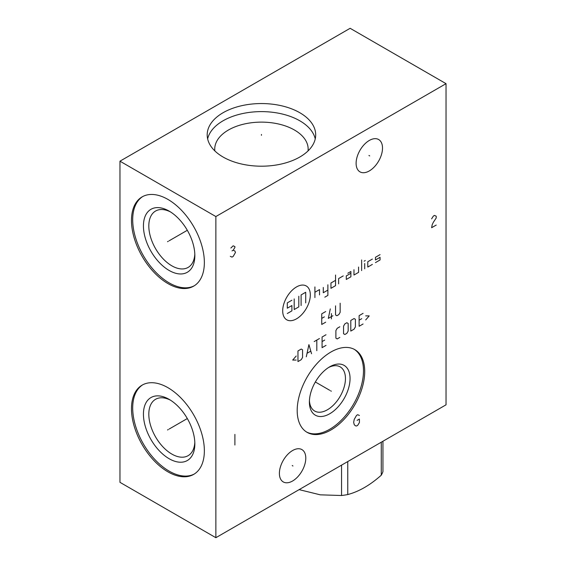<?xml version="1.0" encoding="UTF-8"?>
<svg xmlns="http://www.w3.org/2000/svg" width="566" height="566" viewBox="0 0 566 566"><rect width="100%" height="100%" fill="white"/><g stroke="black" fill="none" stroke-linecap="round" stroke-linejoin="round"><path stroke-width="0.85" d="M119.964 161.183L119.964 482.331L215.865 537.7L446.036 404.817L446.036 83.669L350.135 28.3L119.964 161.183L215.865 216.552L446.036 83.669M215.865 537.7L215.865 216.552M364.709 371.501A47.742 27.564 -60 0 1 343.873 419.548A47.742 27.564 -60 0 1 307.083 432.339A47.742 27.564 -60 0 1 297.192 410.484A47.742 27.564 -60 0 1 318.035 362.438A47.742 27.564 -60 0 1 354.818 349.647A47.742 27.564 -60 0 1 364.709 371.501M382.51 148.073A18.664 10.775 -60 0 1 374.359 166.857A18.664 10.775 -60 0 1 359.983 171.859A18.664 10.775 -60 0 1 356.113 163.312A18.664 10.775 -60 0 1 364.263 144.528A18.664 10.775 -60 0 1 378.647 139.533A18.664 10.775 -60 0 1 382.51 148.073M305.789 458.149A18.664 10.775 -60 0 1 297.638 476.926A18.664 10.775 -60 0 1 283.262 481.928A18.664 10.775 -60 0 1 279.392 473.381A18.664 10.775 -60 0 1 287.542 454.604A18.664 10.775 -60 0 1 301.919 449.602A18.664 10.775 -60 0 1 305.789 458.149M204.361 262.532A51.541 29.757 60 0 1 193.685 286.127A51.541 29.757 60 0 1 153.973 272.317A51.541 29.757 60 0 1 131.475 220.457A51.541 29.757 60 0 1 142.151 196.862A51.541 29.757 60 0 1 181.863 210.665A51.541 29.757 60 0 1 204.361 262.532M204.361 450.791A51.541 29.757 60 0 1 193.685 474.386A51.541 29.757 60 0 1 153.973 460.575A51.541 29.757 60 0 1 131.475 408.709A51.541 29.757 60 0 1 142.151 385.121A51.541 29.757 60 0 1 181.863 398.924A51.541 29.757 60 0 1 204.361 450.791M299.803 112.726A54.251 31.321 180 0 1 315.694 134.878A54.251 31.321 180 0 1 282.201 163.815A54.251 31.321 180 0 1 223.082 157.023A54.251 31.321 180 0 1 207.191 134.878A54.251 31.321 180 0 1 240.677 105.934A54.251 31.321 180 0 1 299.803 112.726M207.644 138.903A54.251 31.321 0 0 1 243.953 113.285A54.251 31.321 0 0 1 299.803 120.791A54.251 31.321 180 0 1 315.241 138.903M308.046 150.91A46.709 26.97 180 0 0 308.152 149.091A46.709 26.97 180 0 0 294.469 130.024A46.709 26.97 0 0 0 243.564 124.18A46.709 26.97 0 0 0 214.733 149.091A46.709 26.97 0 0 0 214.839 150.91M194.81 442.265A32.552 18.791 60 0 1 188.103 455.68A32.552 18.791 60 0 1 163.022 446.963A32.552 18.791 60 0 1 148.816 414.206A32.552 18.791 -120 0 1 155.551 399.306A32.552 18.791 -120 0 1 170.522 400.204M194.845 443.878A36.351 20.984 -120 0 0 169.142 399.363A36.351 20.984 -120 0 0 143.439 414.206A36.351 20.984 60 0 0 169.142 458.722A36.351 20.984 60 0 0 194.845 443.878M142.766 384.774A51.541 29.757 -120 0 0 132.699 408.001A51.541 29.757 60 0 0 154.801 459.443A51.541 29.757 60 0 0 194.294 474.018M309.425 400.636A25.498 14.723 -60 0 0 314.675 411.036A25.498 14.723 -60 0 0 334.322 404.209A25.498 14.723 -60 0 0 345.451 378.548A25.498 14.723 120 0 0 340.173 366.874A25.498 14.723 120 0 0 328.535 367.532M350.057 378.548A28.753 16.598 -60 0 1 329.723 413.76A28.753 16.598 -60 0 1 309.39 402.023A28.753 16.598 120 0 1 329.723 366.81A28.753 16.598 120 0 1 350.057 378.548M306.475 431.971A47.742 27.564 -60 0 0 343.046 418.416A47.742 27.564 -60 0 0 363.485 370.794A47.742 27.564 120 0 0 354.203 349.307M194.81 254.007A32.552 18.791 60 0 1 188.103 267.428A32.552 18.791 60 0 1 163.022 258.704A32.552 18.791 60 0 1 148.816 225.947A32.552 18.791 -120 0 1 155.551 211.047A32.552 18.791 -120 0 1 170.522 211.946M194.845 255.627A36.351 20.984 -120 0 0 169.142 211.104A36.351 20.984 -120 0 0 143.439 225.947A36.351 20.984 60 0 0 169.142 270.463A36.351 20.984 60 0 0 194.845 255.627M142.766 196.515A51.541 29.757 -120 0 0 132.699 219.742A51.541 29.757 60 0 0 154.801 271.185A51.541 29.757 60 0 0 194.294 285.759M382.941 441.239L382.941 471.612A53.055 30.635 180 0 1 381.272 475.199C370.107 485.147 358.936 491.599 347.765 494.55A53.055 30.635 180 0 1 341.553 495.512L320.271 494.833L299.124 489.632M381.272 442.202L381.272 475.199M341.553 465.139L341.553 495.512M347.765 461.552L347.765 494.55M261.442 135.302L261.442 134.446L261.442 135.302M168.293 241.279L167.543 241.71L168.293 241.279M169.142 240.783L187.318 230.291M168.293 429.537L167.543 429.969L168.293 429.537M169.142 429.042L187.318 418.55M330.579 390.781L331.322 391.212M329.723 390.285L315.347 381.986M359.417 415.486L357.691 414.715L356.538 415.38L354.238 419.364L353.658 422.356L354.238 424.677L355.384 425.788L356.538 426.007L357.691 425.342L359.417 422.576L359.417 419.031L357.111 420.361M368.94 155.48L369.683 155.912M292.219 465.549L292.962 465.981M296.506 286.941A19.527 11.278 120 0 0 282.696 310.861A19.527 11.278 120 0 0 296.506 318.835A19.527 11.278 120 0 0 310.317 294.914A19.527 11.278 120 0 0 296.506 286.941M343.229 275.911L338.624 278.571L338.624 283.884M335.553 280.34L330.954 283L330.954 288.313L335.553 285.66L335.553 275.026M324.813 297.171L327.884 295.402L327.884 284.769M323.278 287.429L323.278 292.742L327.884 290.089M319.521 294.914L319.521 289.601L314.915 292.254M314.915 297.575L314.915 286.941M350.899 273.258L346.293 275.911L346.293 279.455L350.899 276.795L350.899 271.482L347.828 273.258M353.969 269.713L353.969 275.026L358.568 272.366L358.568 267.053M361.639 270.598L361.639 259.964M364.709 268.822L364.709 263.508M364.136 261.181L365.282 260.523M372.378 259.079L367.78 261.74L367.78 267.053L372.378 264.393M380.055 254.65L375.449 257.311L375.449 259.964L380.055 257.311L380.055 259.964L375.449 262.624M298.806 296.244L298.806 306.878L294.2 309.531L294.2 298.905M301.105 305.548L301.105 294.914L305.711 292.254L305.711 302.888M291.9 300.228L287.295 302.888L287.295 308.201L291.9 305.548L291.9 310.861L287.295 313.522M325.691 311.555L321.743 313.833L321.743 324.46L325.691 322.181M324.375 316.868L321.743 318.382M331.393 318.891L331.393 313.578M330.296 308.895L328.322 318.389L332.921 315.729M335.553 305.859L335.553 314.972L336.869 315.729L338.843 314.59L340.159 312.312L340.159 303.199M296.209 356.014L292.7 360.061L296.209 360.061M297.964 361.582L301.246 359.679L302.562 357.401L302.562 349.809L301.246 349.052L297.964 350.948L297.964 361.582M311.555 353.736L308.923 344.623L306.291 356.771M307.168 353.226L310.677 351.203M316.811 350.694L316.811 340.067M314.18 341.581L319.443 338.546M326.016 334.747L322.075 337.025L322.075 347.658L326.016 345.38M324.707 340.067L322.075 341.581M339.826 326.78L337.202 328.294L335.886 330.572L335.886 338.164L337.202 338.928L339.826 337.407M343.555 333.735L344.871 334.499L346.845 333.36L348.161 331.082L348.161 323.483L346.845 322.726L344.871 323.865L343.555 326.143L343.555 333.735M350.793 331.082L354.075 329.179L355.391 326.9L355.391 319.309L354.075 318.552L350.793 320.448L350.793 331.082M363.068 313.359L359.12 315.637L359.12 326.271L363.068 323.993M361.752 318.679L359.12 320.193M365.693 319.946L369.202 315.892L365.693 315.892M436.216 225.063L431.61 227.716L432.183 224.73L433.337 222.289L436.216 217.974L436.216 216.205L434.49 215.427L433.337 216.092L431.61 218.858M230.291 256.334L232.018 257.106L233.171 256.44L235.47 252.457L234.897 251.014L233.171 250.243L234.897 247.476L234.897 246.585L233.171 245.814L230.864 248.028M232.018 250.908L233.171 250.243M234.897 434.405L234.897 445.032"/></g></svg>

